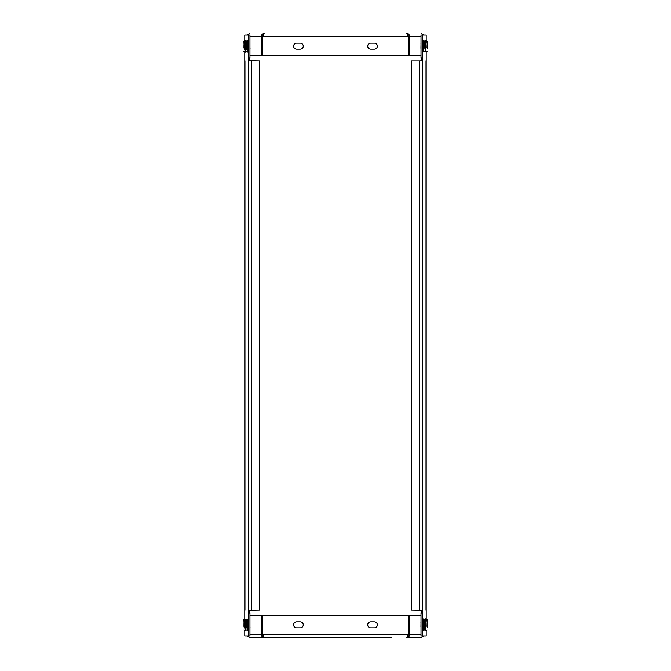 <?xml version="1.0" encoding="UTF-8"?>
<svg xmlns="http://www.w3.org/2000/svg" width="671" height="671" viewBox="0 0 671 671"><rect width="100%" height="100%" fill="white"/><g stroke="black" fill="none" stroke-linecap="round" stroke-linejoin="round"><path stroke-width="1.01" d="M249.956 615.223L262.78 615.223L262.78 634.489L263.393 636.955L264.164 637.45L249.738 637.45L279.782 637.45M391.193 637.45L264.164 637.45L262.831 634.489L261.296 634.489C261.438 636.284 262.395 637.274 264.164 637.45L262.571 636.947L261.296 634.489L249.956 634.489M423.871 635.965L421.237 637.45L406.811 637.45C408.58 637.274 409.536 636.293 409.679 634.489L408.404 636.955L406.811 637.45L407.582 636.947L408.203 634.489L408.203 615.223L421.019 615.223M249.738 637.45L247.079 635.965M409.679 615.223L409.679 634.489L408.153 634.489L406.811 637.45M374.393 627.821A2.961 2.961 0 0 0 377.354 624.852A2.961 2.961 0 0 0 374.393 621.891L370.686 621.891A2.961 2.961 0 0 0 367.725 624.852A2.961 2.961 0 0 0 370.686 627.821L374.393 627.821M296.59 621.891L300.289 621.891A2.961 2.961 0 0 1 303.258 624.852A2.961 2.961 0 0 1 300.289 627.821L296.59 627.821A2.961 2.961 0 0 1 293.621 624.852A2.961 2.961 0 0 1 296.59 621.891M262.78 615.223L408.203 615.223M421.237 637.45L423.887 635.965L421.237 637.45M421.111 60.969L422.696 60.767L422.504 35.035L426.194 35.035L426.194 40.587M421.22 60.767L421.17 58M422.504 613L421.019 613L421.019 635.965L422.504 635.965L422.747 611.516L422.696 610.233L421.111 610.031M421.17 613L421.22 610.233M425.758 41.451L425.582 40.218L425.397 41.761M425.397 50.535L425.691 51.608M422.931 629.239L423.233 630.321M423.292 620.155L423.116 618.922L422.931 620.465M425.397 629.239L425.691 630.321M425.758 620.155L425.582 618.922L425.397 620.465M423.292 41.451L423.116 40.218L422.931 41.761M422.931 50.535L423.233 51.608M422.504 635.965L426.194 635.965L426.194 630.413M426.194 51.701L426.194 619.299M422.504 58L421.019 58L421.019 35.035L422.504 35.035M419.543 60.969L422.696 60.767L422.696 610.233L411.415 610.031L411.415 60.969L419.543 60.969L419.543 610.031M421.019 55.777L408.203 55.777L408.203 36.511L407.582 34.045L406.811 33.55L408.153 36.511L409.679 36.511C409.536 34.716 408.58 33.726 406.811 33.55L408.404 34.053L409.679 36.511L421.019 36.511M247.113 35.035L249.738 33.55M261.296 55.777L261.296 36.511L262.831 36.511L264.164 33.55C262.395 33.726 261.438 34.707 261.296 36.511L262.571 34.045L264.164 33.55L263.393 34.053L262.78 36.511L262.78 55.777L249.956 55.777M421.237 33.55L423.871 35.035M296.59 43.179A2.961 2.961 0 0 0 293.621 46.148A2.961 2.961 0 0 0 296.59 49.109L300.289 49.109A2.961 2.961 0 0 0 303.258 46.148A2.961 2.961 0 0 0 300.289 43.179L296.59 43.179M374.393 49.109L370.686 49.109A2.961 2.961 0 0 1 367.725 46.148A2.961 2.961 0 0 1 370.686 43.179L374.393 43.179A2.961 2.961 0 0 1 377.354 46.148A2.961 2.961 0 0 1 374.393 49.109M408.203 55.777L262.78 55.777M244.781 619.299L244.781 51.701M248.044 41.761L247.75 40.679M247.683 50.845L247.859 52.078L248.044 50.535M245.225 629.549L245.393 630.782L245.578 629.239M245.578 620.465L245.284 619.392M247.683 629.549L247.859 630.782L248.044 629.239M248.044 620.465L247.75 619.392M245.578 41.761L245.284 40.679M245.225 50.845L245.393 52.078L245.578 50.535M248.471 58L249.956 58L249.956 35.035L248.471 35.035L248.278 60.767L259.568 60.969L259.568 610.031L248.278 610.233L248.471 635.965L244.781 635.965L244.781 630.413M248.471 35.035L244.781 35.035L244.781 40.587M248.471 613L249.956 613L249.956 635.965L248.471 635.965M249.805 58L249.755 60.767L248.278 60.767L248.278 610.233L249.755 610.233L249.805 613M246.66 49.243L246.366 40.965L246.66 49.243M246.366 40.965L247.121 40.587L247.414 49.461L247.121 51.701L246.366 51.332M246.45 44.772L246.425 47.716L246.45 44.772M421.019 627.637L421.019 626.991M420.952 626.991L421.019 622.713M420.952 622.713L421.019 622.076M421.019 48.924L421.019 48.287M420.952 48.287L421.019 44.009M420.952 44.009L421.019 43.363M249.956 43.363L249.956 48.287M250.031 48.287L249.956 48.924M249.956 622.076L249.956 626.991M250.031 626.991L249.956 627.637M244.194 49.243L243.909 40.965L244.194 49.243M243.909 40.965L244.655 40.587L245.024 51.701L245.024 40.587C245.594 39.891 245.804 42.785 245.67 49.26L245.234 50.736M243.984 44.772L243.959 47.716L243.984 44.772M246.66 627.947L246.366 619.668L246.66 627.947M246.366 619.668L247.121 619.299L247.414 628.165L247.121 630.413L246.366 630.035M246.45 623.476L246.425 626.42L246.45 623.476M244.194 627.947L243.909 619.668L244.194 627.947M243.909 619.668L244.655 619.299L245.024 630.413L245.024 619.299C245.594 618.603 245.804 621.489 245.67 627.964L245.234 629.44M243.984 623.476L243.959 626.42L243.984 623.476M424.936 625.598L424.609 619.668L424.257 624.114L424.609 630.035L424.936 625.598M423.275 629.44L422.772 624.114C423.024 617.521 423.082 619.996 423.485 619.299L423.485 630.413L423.854 619.299L424.609 619.668M424.609 623.158L424.584 626.546L424.609 623.158M427.36 627.402L427.075 619.668L427.36 627.402M425.741 629.44L425.28 622.311C425.439 619.492 425.666 618.494 425.951 619.299L425.951 630.413L426.001 622.126L426.32 619.299L427.075 619.668M427.117 623.359L427.008 626.345L427.117 623.359M424.894 48.689L424.609 40.965L424.894 48.689M423.275 41.56L422.814 43.573C422.982 40.788 423.2 39.79 423.485 40.587L423.485 51.701L423.535 43.422L423.854 40.587L424.609 40.965M424.651 44.655L424.542 47.641L424.651 44.655M427.36 48.689L427.075 40.965L427.36 48.689M425.741 41.56L425.28 43.573C425.439 40.788 425.666 39.79 425.951 40.587L425.951 51.701L426.001 43.422L426.32 40.587L427.075 40.965M427.117 44.655L427.008 47.641L427.117 44.655M409.679 634.489L421.019 634.489M408.153 634.489L262.831 634.489M261.296 634.489L261.296 615.223M261.296 36.511L249.956 36.511M262.831 36.511L408.153 36.511M409.679 36.511L409.679 55.777M251.432 60.969L251.432 610.031M247.7 41.56L248.136 49.243M248.136 49.26C247.985 51.566 247.767 52.38 247.49 51.701L247.49 40.587C248.06 39.891 248.27 42.785 248.136 49.26L247.7 50.736M245.234 41.56L245.67 49.243M247.7 620.264L248.136 627.947M248.136 627.964C247.985 630.27 247.767 631.084 247.49 630.413L247.49 619.299C248.06 618.603 248.27 621.489 248.136 627.964L247.7 629.44M245.234 620.264L245.67 627.947M423.485 630.413C423.099 629.49 422.973 632.954 422.772 624.105L423.275 620.264M425.28 622.277L425.741 620.264M423.275 50.736L422.814 43.598M425.741 50.736L425.28 43.598M426.01 60.826L426.01 610.165M244.965 610.174L244.965 60.835M243.909 51.332L244.647 51.701M245.67 49.26C245.519 51.566 245.301 52.38 245.024 51.701M243.909 630.035L244.647 630.404M245.67 627.964C245.519 630.27 245.301 631.084 245.024 630.413M424.609 630.035L423.871 630.404M427.075 630.035L426.337 630.404M425.28 622.294C425.179 630.111 425.565 630.975 425.951 630.413M424.609 51.332L423.871 51.701M422.814 43.59C422.713 51.407 423.099 52.263 423.485 51.701M427.075 51.332L426.337 51.701M425.28 43.59C425.179 51.407 425.565 52.263 425.951 51.701"/></g></svg>
